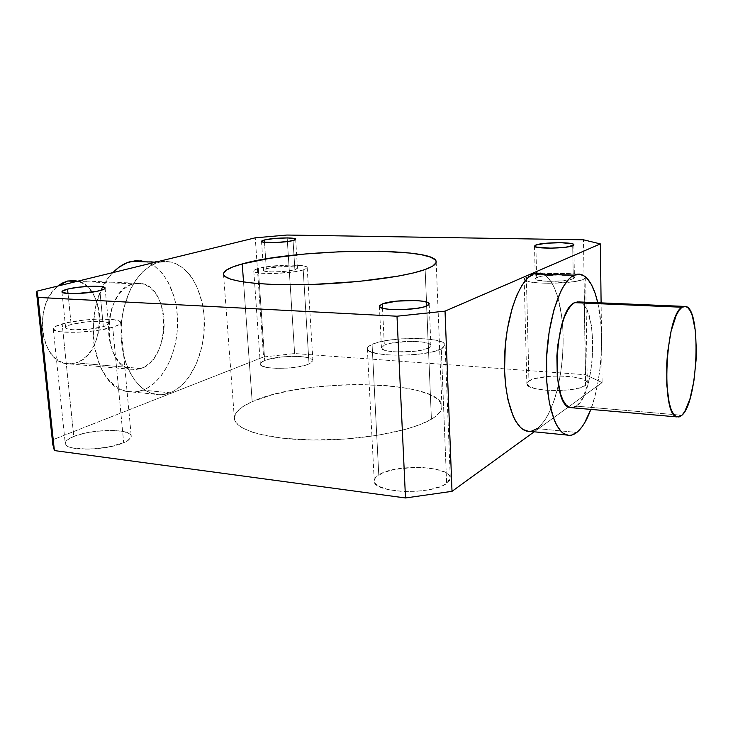 <?xml version="1.0" encoding="UTF-8"?>
<svg xmlns="http://www.w3.org/2000/svg" width="733" height="733" viewBox="0 0 733 733"><rect width="100%" height="100%" fill="white"/><g stroke="black" fill="none" stroke-linecap="round" stroke-linejoin="round"><path stroke-width="0.55" stroke-dasharray="3.67 2.75" d="M428.384 348.074L426.624 306.027L428.384 348.074L430.097 347.03L430.683 344.941L427.55 343.136L421.255 341.88L408.07 341.367L390.35 343.337L384.339 345.17L381.444 347.827C380.262 353.178 418.461 353.443 428.384 348.074L430.912 345.6C431.673 340.249 394.858 339.984 384.339 345.17L381.563 347.25L382.507 349.256L387.097 350.887L394.702 351.877L413.907 351.391L422.437 349.989L428.384 348.074M382.525 308.236L384.339 345.17L382.525 308.236M103.335 326.625L99.871 290.644L103.335 326.625L108.337 324.142L108.411 323.39L106.166 322.181L97.7 321.366L85.779 321.943L71.165 324.499C67.454 325.58 65.603 326.616 65.613 327.624C64.962 331.023 91.726 330.326 103.335 326.625C106.798 325.571 108.511 324.572 108.475 323.629C108.924 320.257 83.086 320.88 71.165 324.499L66.877 326.148L65.631 327.733L67.674 328.998L72.732 329.74L88.482 329.282L103.335 326.625M68.013 293.512L71.165 324.499L68.013 293.512M294.895 269.689L293.044 240.525L294.895 269.689L297.25 268.626L297.048 267.655L294.354 266.94L280.208 266.766L268.397 268.251L263.514 270.33C262.799 272.768 286.915 272.282 294.895 269.689L297.488 268.168C298.029 265.749 274.545 266.207 266.317 268.754L263.825 269.808L263.853 270.789L271.21 271.925L284.157 271.467L294.895 269.689M264.512 242.348L266.317 268.754L264.512 242.348M573.27 278.76L572.702 245.729L573.27 278.76L574.205 278.137L573.82 276.909L570.558 275.892L557.886 275.003L543.51 275.947L538.324 276.973L535.292 278.76C534.192 282.159 567.095 282.205 573.27 278.76L574.415 277.66C575.194 274.243 543.19 274.215 536.611 277.569L535.301 278.815L536.941 279.969L547.872 281.353L563.045 280.849L573.27 278.76M535.905 247.003L536.611 277.569L535.905 247.003M441.303 348.926C425.983 357.457 365.309 357.035 367.352 348.624C367.325 347.176 368.901 345.756 372.08 344.363L378.769 474.892C375.69 476.835 374.187 478.851 374.251 480.958C372.474 493.135 431.81 495.407 446.635 483.441L441.303 348.926L446.635 483.441L449.164 481.095L450.245 478.704L449.842 476.349L448.019 474.123L444.849 472.116L435.09 469.019L422.08 467.452L414.942 467.315L393.978 469.496L382.837 472.822L375.928 477.146L374.453 479.492L374.398 481.856L375.818 484.147L378.659 486.263L388.233 489.635L401.702 491.422L416.921 491.284L431.389 489.241L442.723 485.64L446.635 483.441L450.282 478.008C451.116 465.776 394.995 463.595 378.769 474.892L372.08 344.363C388.838 336.291 446.104 336.704 445.096 345.124L441.303 348.926L431.984 351.968L418.479 354.204L402.958 355.267L387.986 354.974L376.02 353.379L368.901 350.777L367.49 349.238L367.581 347.607L369.139 345.967L376.267 342.861L387.702 340.359L401.757 338.811L423.372 338.673L435.191 340.085L442.842 342.494L444.684 343.988L445.05 345.6L443.923 347.268L441.303 348.926M112.726 327.248C94.649 333.112 52.153 334.221 53.262 328.87C53.262 327.266 56.23 325.617 62.168 323.904L73.786 436.456C68.022 438.792 65.182 441.129 65.264 443.465C64.449 451.262 106.166 450.813 123.675 442.741L112.726 327.248L123.675 442.741L127.322 440.927L131.088 437.244L131.097 435.539L129.86 433.991L123.95 431.627L114.321 430.463L96.087 431.27L83.919 433.386L73.786 436.456L67.216 440.047L65.631 441.88L65.292 443.63L66.245 445.252L68.453 446.663L71.852 447.799L87.731 449.201L107.348 447.277L123.675 442.741C128.834 440.496 131.363 438.297 131.244 436.153C131.61 428.429 92.065 428.713 73.786 436.456L62.168 323.904C81.033 318.259 121.247 317.297 120.643 322.584C120.698 324.05 118.059 325.608 112.726 327.248L95.968 330.665L75.92 332.361L59.813 331.71L56.386 330.995L53.28 328.98L53.683 327.77L55.36 326.487L67.015 322.703L85.037 319.927L97.727 319.093L113.368 319.634L119.305 321.136L120.514 322.172L120.45 323.335L119.103 324.609L112.726 327.248M303.205 269.955C290.781 274.069 252.592 274.829 253.792 270.999C253.792 270.184 255.295 269.35 258.3 268.489L264.705 360.535C261.763 361.717 260.316 362.908 260.343 364.109C259.29 369.716 296.92 369.67 309.042 363.971L303.205 269.955L309.042 363.971L312.588 361.598L312.872 360.444L312.157 359.362L307.887 357.594L300.493 356.54L291.093 356.348L281.041 357.026L267.902 359.463L262.313 361.69L260.343 364.026L262.377 366.134L268.196 367.664L276.937 368.369L287.235 368.122L297.433 366.967L305.89 365.089L309.042 363.971L312.899 360.609C313.55 355.019 277.422 355.029 264.705 360.535L258.3 268.489C271.329 264.512 307.961 263.798 307.182 267.609L303.205 269.955L295.985 271.54L275.663 273.473L258.3 272.868L254.287 271.686L253.792 270.944L254.324 270.147L258.3 268.489L265.548 266.968L290.094 265.034L302.161 265.658L306.458 266.775L307.164 267.49L306.852 268.278L303.205 269.955M583.954 279.108C575.863 283.799 531.846 284.789 525.433 280.482L524.187 279.145L526.349 277.23L528.942 380.968L526.844 383.716C525.085 391.523 576.294 393.099 585.585 385.347L583.954 279.108L585.585 385.347L586.986 383.927L587.206 382.489L586.272 381.087L581.15 378.604L572.482 376.835L561.597 376.029L550.089 376.286L535.191 378.53L528.942 380.968L527.329 382.351L526.844 383.771L529.308 386.529L536.089 388.811L546.195 390.249L558.079 390.579L569.807 389.764L579.491 387.913L585.585 385.347L587.261 382.901C588.297 375.039 539.204 373.573 528.942 380.968L526.349 277.23L529.895 276.084C545.251 271.796 586.647 272.667 585.676 277.413L583.954 279.108L581.37 280.079L573.169 281.765L549.768 283.314L538.352 282.911L529.611 281.784L524.855 280.134L524.196 279.181L524.7 278.201L529.061 276.304L537.197 274.71L553.727 273.345L565.326 273.317L575.451 274.014L582.598 275.342L585.621 277.129L583.954 279.108M140.983 368.507L75.975 362.89C107.22 354.589 106.752 283.369 75.169 280.62L78.862 281.499L84.075 284.083L88.775 288.087L92.789 293.347L95.977 299.641L98.249 306.742L99.523 314.384L99.761 322.3L98.946 330.216L97.123 337.84L94.346 344.913L90.709 351.171L86.329 356.385L81.363 360.343L75.975 362.89L140.983 368.507L146.197 365.84L151.016 361.717L155.268 356.302L158.814 349.815L161.526 342.485L163.322 334.596L164.128 326.414L163.945 318.223L162.744 310.325L160.591 302.995L157.531 296.499L153.683 291.074L149.166 286.951L144.144 284.285L138.784 283.222L133.314 283.808L140.571 283.387C171.073 286.154 171.192 359.729 140.983 368.507L131.372 369.304C100.833 366.326 102.437 289.214 133.314 283.808L127.918 286.072L122.832 289.929L118.26 295.271L114.403 301.877L111.416 309.5L109.437 317.829L108.548 326.515L108.805 335.192L110.17 343.502L112.598 351.098L115.97 357.677L120.148 362.972L124.94 366.802L130.144 369.029L135.568 369.597L140.983 368.507M76.873 281.399L133.314 283.808L76.873 281.399M143.732 261.287L147.736 262.506L155.304 266.72L162.066 273.107L167.802 281.38L174.097 296.618L176.571 308.126L177.588 320.229L177.111 332.544L175.169 344.638L171.815 356.119L167.151 366.582L161.324 375.653L154.507 383.002L146.939 388.325L142.944 390.139L134.735 391.981L126.47 391.312L122.411 390.029L114.678 385.567L107.705 378.695L101.795 369.643L99.331 364.402L95.519 352.747L93.357 339.947L92.954 326.542L95.666 306.605L97.416 300.292L102.07 288.582L108.081 278.485L112.964 272.584C80.108 303.535 91.304 387.94 127.386 391.514C132.609 392.54 137.804 392.082 142.944 390.139L170.166 392.796C165.099 394.775 159.996 395.252 154.846 394.235C135.532 390.607 119.983 362.084 121.037 329.172C121.916 296.279 139.261 266.757 158.933 262.249L167.151 261.525L175.123 263.367L182.563 267.627L189.206 274.096L192.156 278.073L197.204 287.29L202.363 303.645L204.067 315.657L203.875 334.321L201.942 346.59L196.471 363.687L188.271 378.063L181.555 385.531L174.097 390.936L170.166 392.796L142.944 390.139C163.175 382.461 177.954 352.152 177.606 321.53C177.423 290.909 161.984 263.697 141.377 260.866L168.874 261.708C189.151 264.567 204.26 292.128 204.388 323.171C204.663 354.195 190.085 384.944 170.166 392.796L162.075 394.684L157.998 394.684L149.953 392.741L142.349 388.233L135.486 381.288L129.686 372.117L125.215 361.076L122.274 348.615L121.027 335.247L121.531 321.567L123.767 308.172L130.117 289.865L136.063 279.612L143.054 271.421L150.787 265.566L158.933 262.249L168.874 261.708M578.145 301.794L581.553 302.967L584.687 306.101L587.417 311.021L591.384 325.37L592.942 343.814L591.934 363.76L588.48 382.479L583.047 397.341L579.803 402.619L576.349 406.137L681.919 415.254L576.349 406.137C596.039 393.85 598.742 304.736 579.29 301.95M530.188 431.407L537.225 428.594L576.798 432.452L537.225 428.594C546.332 421.31 553.388 406.751 558.372 384.926C562.77 364.42 564.117 343.713 562.394 322.813C559.444 293.896 552.141 277.321 540.505 273.097L580.664 274.325M597.752 302.738C604.798 332.809 601.711 380.482 590.844 409.399L594.939 396.186L597.908 382.635L600.034 368.158L601.271 353.242L601.564 338.38L600.895 324.041L597.752 302.738M252.179 401.666C240.222 406.962 234.285 412.532 234.386 418.396C234.817 429.904 267.627 439.672 314.347 440.047C360.984 440.487 411.717 431.123 431.407 419.221L425.149 269.524L431.407 419.221L435.549 416.454L440.753 410.874L441.797 408.134L441.825 405.45L438.92 400.365L436.062 398.01L427.779 393.758L416.436 390.222L402.518 387.491L386.566 385.622L360.013 384.513L341.386 384.917L313.449 387.189L287.18 391.33L271.531 395.005L252.179 401.666L242.788 406.678L236.732 411.964L234.386 417.352L234.697 420.009L236.035 422.62L241.789 427.568L251.611 431.948L257.97 433.863L282.178 438.206L312.249 440.02L345.115 439.058L377.238 435.384L405.202 429.446L420.137 424.563L431.407 419.221C438.591 414.896 442.1 410.636 441.935 406.43C442.008 379.612 302.866 377.577 252.179 401.666L243.539 281.994L252.179 401.666M572.812 407.731L576.349 406.137M602.105 382.589L534.183 431.801L602.105 382.589L585.557 374.737L602.105 382.589L601.106 302.876L602.105 382.589M537.225 428.594L540.01 426.212L545.361 419.459L550.245 410.343L554.505 399.219L558.015 386.52L560.663 372.685L562.385 358.171L563.118 343.465L562.843 329.025L561.56 315.346L557.813 297.259L554.203 287.446L549.823 279.905L544.802 274.967L542.099 273.565M528.676 431.416L531.526 431.224M52.822 439.754L36.943 291.157L52.822 439.754L263.559 356.98L294.62 353.535L585.557 374.737L583.477 239.801L585.557 374.737L294.62 353.535L263.559 356.98L255.258 237.822L263.559 356.98L52.822 439.754L52.785 444.436M286.979 235.036L294.62 353.535L286.979 235.036M57.843 286.053C33.553 303.645 40.022 361.14 66.034 363.605L75.975 362.89L70.377 363.907L64.77 363.33L59.373 361.14L54.398 357.42L50.073 352.28L46.555 345.912L44.017 338.564L42.569 330.537L42.267 322.154L43.146 313.779L45.153 305.743L48.204 298.395L52.162 292.027L57.843 286.053M379.382 306.257L381.444 347.827M61.938 291.835L65.613 327.624M261.525 241.349L263.514 270.33M534.522 246.077L535.292 278.76M367.352 348.624L374.251 480.958M53.262 328.87L65.264 443.465M253.792 270.999L260.343 364.109M524.187 279.145L526.844 383.716M140.571 283.387L75.169 280.62M683.944 306.385L685.859 306.467M234.386 418.396L223.501 274.105M441.935 406.43L436.162 261.828M154.846 394.235L127.386 391.514M131.372 369.304L66.034 363.605M585.676 277.413L587.261 382.901M307.182 267.609L312.899 360.609M120.643 322.584L131.244 436.153M445.096 345.124L450.282 478.008M573.857 244.785L574.415 277.66M295.665 239.215L297.488 268.168M105.085 288.06L108.475 323.629M429.181 303.911L430.912 345.6"/><path stroke-width="1.1" d="M426.624 306.027C416.601 310.691 378.146 310.801 379.373 306.229L382.314 303.938L382.525 308.236L382.314 303.938L379.502 305.734L379.492 306.614L382.305 308.181L388.554 309.262L402.188 309.638L416.573 308.41L424.022 306.907L428.356 305.12L428.961 303.334L427.834 302.527L423.005 301.245L415.419 300.53L396.755 301.116L382.314 303.938C392.934 299.421 429.978 299.321 429.181 303.893L426.624 306.027M99.871 290.644C88.152 293.906 61.224 294.73 61.938 291.835C61.948 290.983 63.817 290.076 67.564 289.123L68.013 293.512L67.564 289.123L62.186 291.267L62.562 292.504L69.067 293.576L76.424 293.594L96.774 291.349L104.022 289.187L105.021 287.849L100.549 286.502L90.498 286.282L78.174 287.263L67.564 289.123C79.604 285.943 105.579 285.174 105.085 288.051C105.103 288.857 103.362 289.718 99.871 290.644M293.044 240.525C285 242.806 260.774 243.429 261.525 241.349L264.356 239.984L264.512 242.348L264.356 239.984L261.837 240.91L261.864 241.734L262.845 242.073L275.498 242.559L288.417 241.414L294.547 240.058L295.426 239.599L295.225 238.784L287.748 237.923L275.049 238.427L264.356 239.984C272.639 237.749 296.224 237.153 295.656 239.215L293.044 240.525M572.702 245.729C566.49 248.716 533.413 248.973 534.522 246.068L535.86 245.042L535.905 247.003L535.86 245.042L534.531 246.114L536.18 247.085L550.932 248.175L565.784 247.213L573.646 245.189L573.261 244.153L571.96 243.704L560.928 242.687L546.094 243.237L535.86 245.042C542.475 242.137 574.645 241.872 573.857 244.785L572.702 245.729M67.665 281.005L76.873 281.399L67.665 281.005L57.843 286.053L62.103 283.176L67.665 281.005L75.169 280.62L67.665 281.005M141.377 260.866L131.28 261.388L155.68 262.148L131.28 261.388C124.766 262.955 118.654 266.684 112.974 272.584L119.021 267.224L127.111 262.698L135.468 260.719L143.732 261.287M683.944 306.385L579.29 301.95L574.59 302.656L682.02 307.237L685.859 306.467C701.646 309.216 698.118 402.041 681.919 415.254L676.806 416.894C660.708 415.272 665.372 315.108 682.02 307.237L574.59 302.656L578.145 301.794M540.505 273.097L533.542 273.885L574.122 275.15L580.664 274.325C588.178 276.607 593.877 286.072 597.752 302.738L595.223 293.594L591.504 284.743L587.106 278.375L584.687 276.222L579.537 274.133L576.853 274.243L571.374 276.836L568.634 279.319L563.31 286.576L560.782 291.294L554.056 309.335L549.164 331.838L546.626 356.632L546.717 381.233L549.393 403.168L554.35 420.366L556.42 424.764L561.029 431.352L563.521 433.487L568.753 435.393L571.428 435.173L576.798 432.452L582.002 426.881L584.485 423.106L590.844 409.399C586.748 420.467 582.066 428.154 576.798 432.452C573.417 435.109 570.045 435.97 566.691 435.026C554.102 431.755 544.692 397.827 546.58 357.567C548.348 317.325 561.029 280.895 574.122 275.15L533.542 273.885L527.733 277.972L522.107 285.091L516.912 295.023L512.385 307.42L507.3 329.511L505.284 345.637L504.57 370.138L505.651 385.613L507.923 399.595L513.283 416.536L515.501 420.879L520.439 427.385L523.096 429.501L528.676 431.416M242.238 263.926L243.539 281.994L242.238 263.926L232.48 267.069L226.112 270.294L223.538 273.482L223.767 275.022L225.04 276.506L230.776 279.227L240.681 281.536L254.516 283.286L271.796 284.395L313.651 284.404L358.602 281.463L398.092 276.149L413.494 272.923L425.149 269.524C404.763 276.946 352.509 283.708 304.708 284.642C256.816 285.623 223.547 280.766 223.501 274.087C223.602 270.688 229.841 267.298 242.238 263.926C294.748 248.689 436.621 246.288 436.162 261.828C436.254 264.265 432.589 266.83 425.149 269.524L432.69 266.106L435.988 262.817L436.062 261.26L435.118 259.775L430.308 257.091L421.915 254.846L410.379 253.087L379.951 251.19L343.392 251.52L305.24 253.975L270.019 258.263L242.238 263.926M576.349 406.137L572.812 407.731M572.409 407.786L569.33 407.31L566.032 404.845L563.063 400.383L560.543 394.07L557.291 376.881L556.869 356L557.776 345.252L561.625 325.415L564.392 317.151L567.571 310.453L571.016 305.56L574.59 302.656C554.322 310.004 550.364 405.624 570.109 407.585L572.409 407.786M36.687 293.887L52.785 444.436L54.389 450.566L405.505 497.964L396.993 316.216L445.032 311.14L452.014 491.339L405.505 497.964L452.014 491.339L534.183 431.801L452.014 491.339L445.032 311.14L600.364 243.915L601.106 302.876L600.364 243.915L445.032 311.14L396.993 316.216L38.043 297.424L36.943 291.157L255.258 237.822L286.979 235.036L583.477 239.801L600.364 243.915L583.477 239.801L286.979 235.036L255.258 237.822L36.943 291.157L36.687 293.887L38.043 297.424L396.993 316.216L405.505 497.964L54.389 450.566L52.822 439.754M542.099 273.565L536.446 273.006L533.542 273.885C519.642 279.511 506.366 315.254 504.689 354.772C502.893 394.308 513.073 427.724 526.477 431.041L530.188 431.407M531.526 431.224L537.225 428.594M54.389 450.566L38.043 297.424L54.389 450.566M682.02 307.237L679.06 310.316L676.174 315.465L671.098 331.169L667.662 351.968L666.764 363.229L666.792 385.054L669.202 402.958L671.162 409.509L673.526 414.108L676.174 416.628L679.015 416.995L681.919 415.254L684.778 411.515L689.982 398.816L693.913 380.903L696.048 360.37L696.35 349.98L695.36 330.766L692.346 315.85L690.193 310.737L687.691 307.503L684.934 306.302L682.02 307.237M526.477 431.041L566.691 435.026M570.109 407.585L676.806 416.894"/></g></svg>
